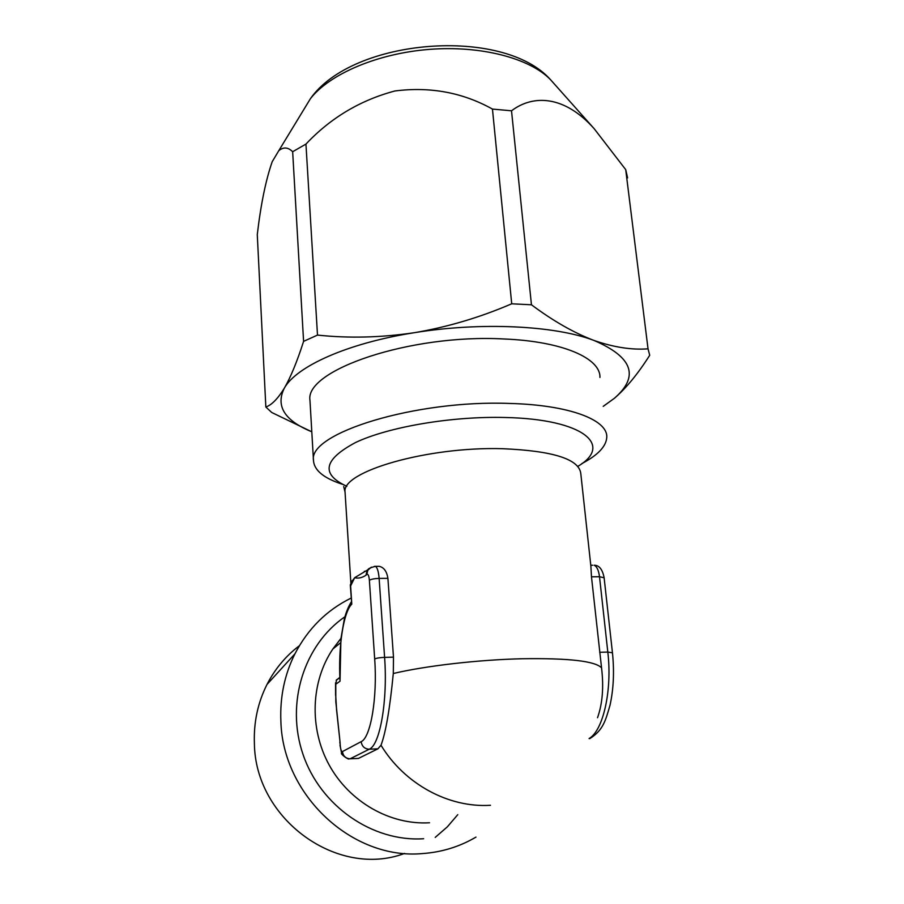 <?xml version="1.0" encoding="UTF-8"?>
<svg xmlns="http://www.w3.org/2000/svg" width="904" height="904" viewBox="0 0 904 904"><rect width="100%" height="100%" fill="white"/><g stroke="black" fill="none" stroke-linecap="round" stroke-linejoin="round"><path stroke-width="1.36" d="M311.801 431.807L271.72 412.484L265.844 407.015L257.278 234.622C260.804 204.451 265.787 180.133 272.206 161.703L278.771 150.708C283.449 146.81 288.071 147.149 292.659 151.725L303.586 341.362L317.496 335.09L305.947 144.086C330.615 117.893 360.289 100.186 394.969 90.965C430.259 86.49 462.746 92.524 492.454 109.079L511.72 303.8L531.45 304.784L511.517 110.796C533.179 94.366 564.48 95.315 594.188 128.718L625.715 169.636L648.032 348.831L649.716 355.272C637.919 373.861 626.133 388.212 614.347 398.325C639.614 376.392 632.777 357.08 593.838 340.39C554.943 325.519 480.849 321.824 414.36 332.695C347.464 343.158 296.263 366.414 284.308 388.2C275.438 406.099 284.602 420.62 311.801 431.796M404.574 853.432C337.395 878.688 255.233 819.227 254.397 743.574C253.606 722.443 257.809 702.736 266.996 684.452C275.019 668.858 285.822 655.942 299.405 645.705M475.979 837.104C459.56 846.743 441.694 852.235 422.371 853.579C352.3 860.088 282.658 795.147 280.884 721.302C279.867 697.108 284.534 674.621 294.919 653.852C308.004 628.664 326.751 610.076 351.136 598.075M310.072 402.178L309.959 400.269C304.671 370.199 410.1 333.847 503.686 338.966C562.537 341.26 600.731 358.255 599.928 377.443M581.769 463.639C597.939 455.153 606.279 446.339 606.776 437.174C607.838 419.942 569.441 404.992 509.912 403.455C415.252 399.681 308.275 433.321 313.462 460.26C313.982 470.204 323.677 478.227 342.559 484.329M597.533 717.719C602.505 703.707 603.849 687.085 601.555 667.875L591.476 576.808L590.832 565.26L592.64 565.249M379.104 566.322C383.872 567.305 386.81 571.305 387.906 578.345L393.489 657.151L393.296 673.503C389.873 708.646 385.782 732.556 381.002 745.246L377.872 748.84L369.239 749.213L350.164 758.784L358.436 758.422L377.872 748.84M368.403 569.43L354.662 577.712L351.306 582.413M335.599 693.662L336.604 710.092M339.644 677.537L336.48 680.068M369.137 568.672L366.99 570.91L365.984 575.215C362.142 577.803 358.368 578.628 354.662 577.712L350.616 585.961L351.78 604.121C343.271 612.415 338.13 647.479 340.028 681.198L335.779 684.226L335.813 701.719L340.017 741.811L336.469 708.951M336.525 679.785L335.779 684.226M351.373 601.77C348.334 606.663 345.972 612.471 344.3 619.206L340.921 638.699L340.028 681.198M352.3 580.447L350.289 584.944L351.78 604.121M350.289 584.944L350.616 585.961M364.312 571.362L366.99 570.91L371.386 567.158M457.763 814.673L447.31 826.877L435.208 837.409M303.586 341.362C297.111 361.577 290.681 377.194 284.308 388.2C277.844 398.732 271.686 405.003 265.844 407.015M511.72 303.8C479.888 317.473 447.435 327.112 414.36 332.695C381.183 337.621 348.899 338.424 317.496 335.09M648.032 348.831C631.614 350.074 613.545 347.26 593.838 340.39C573.972 332.864 553.169 320.999 531.45 304.784M603.239 406.359L614.347 398.325L603.239 406.325M625.715 169.636L627.591 177.896L626.698 177.478M492.454 109.079L511.517 110.796M292.659 151.725L305.947 144.086M590.798 565.452L580.786 473.493C579.046 459.085 552.943 450.825 502.466 448.7C427.095 446.474 341.328 471.73 345.046 492.047L345.136 493.426M346.842 486.318C320.547 474.193 323.496 459.571 355.701 442.44C388.686 426.869 452.045 416.043 505.336 417.501C583.622 419.128 613.692 445.276 577.871 466.34M340.944 638.529L332.864 648.982C310.897 681.526 308.942 728.206 329.214 765.089C349.475 801.961 390.099 825.115 429.513 822.776M423.637 838.731C372.561 842.132 320.536 806.074 303.055 754.524C285.336 703.018 304.173 644.744 344.944 616.743M393.296 673.503C425.388 665.875 478.385 659.739 522.297 658.745C568.853 658.044 595.273 661.084 601.555 667.875M490.499 805.283C448.655 807.984 404.495 784.028 381.002 745.246M589.069 738.568C603.217 730.568 612.347 690.136 607.816 652.078L599.68 652.27M589.713 738.658C603.25 730.149 605.544 720.624 610.053 705.097C613.579 689.006 614.381 671.57 612.46 652.801L607.816 652.078L599.51 576.741L591.476 576.808M612.449 652.722L604.121 577.78L599.51 576.741C598.651 570.232 596.855 566.39 594.154 565.237C599.182 565.215 602.493 569.362 604.109 577.667M374.403 566.367L375.465 566.345C377.33 567.565 378.55 571.577 379.126 578.402L384.596 657.366C387.85 700.408 380.008 745.156 369.239 749.213C364.617 748.93 361.928 746.41 361.159 741.653C370.663 737.788 377.533 697.617 374.685 659.027L369.386 580.3C368.945 575.712 368.097 573.757 366.843 574.413L365.984 575.215M387.906 578.345L379.126 578.402C374.335 578.56 371.081 579.193 369.386 580.3M393.489 657.151L384.596 657.366C379.725 657.57 376.426 658.123 374.685 659.027M340.017 741.811L340.22 745.032C340.593 749.506 341.339 751.687 342.446 751.574L361.159 741.653M340.22 745.032L339.814 742.026M342.446 751.574C343.158 756.117 345.735 758.524 350.164 758.784M366.843 574.413L367.86 570.108C367.612 568.932 370.143 567.678 375.465 566.345L379.104 566.333M553.802 83.36L550.547 79.721C529.936 58.263 481.086 45.29 429.231 49.392C377.375 53.46 329.61 74.038 310.467 98.615L303.202 110.548M266.996 684.452L294.919 653.852M350.876 583.227L345.046 492.047L343.689 486.533M340.966 638.348L332.864 648.982L340.503 642.8M335.553 682.848L335.599 695.402M339.655 677.785L336.175 680.294M340.006 745.246L341.61 753.235C339.802 753.473 348.831 760.433 349.26 758.795M309.959 400.269L313.462 460.26M594.188 128.718L550.547 79.721C503.313 26.34 352.831 38.183 310.467 98.615L278.771 150.708"/></g></svg>
